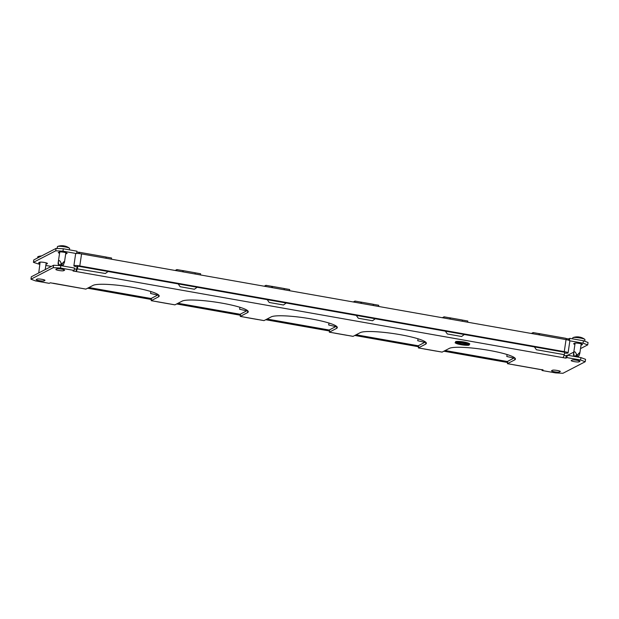 <?xml version="1.0" encoding="UTF-8"?>
<svg xmlns="http://www.w3.org/2000/svg" width="619" height="619" viewBox="0 0 619 619"><rect width="100%" height="100%" fill="white"/><g stroke="black" fill="none" stroke-linecap="round" stroke-linejoin="round"><path stroke-width="0.93" d="M65.676 253.976A3.993 0.573 -171.6 0 0 66.125 253.875L67.038 253.403A3.993 0.573 -171.6 0 0 67.131 253.303A3.993 0.573 -171.6 0 0 64.028 252.273A3.993 0.573 -171.6 0 0 59.323 252.034L58.403 252.513A3.993 0.573 -171.6 0 0 58.31 252.614A3.993 0.573 -171.6 0 0 59.571 253.233M574.927 344.381A3.993 0.573 8.4 0 1 573.658 343.762A3.993 0.573 8.4 0 1 573.751 343.661L574.672 343.181A3.993 0.573 8.4 0 1 579.384 343.429A3.993 0.573 8.4 0 1 582.479 344.45A3.993 0.573 8.4 0 1 582.386 344.551L581.473 345.023A3.993 0.573 8.4 0 1 581.024 345.131M39.918 263.415A3.993 0.573 8.4 0 1 38.649 262.796A3.993 0.573 8.4 0 1 38.742 262.696L39.662 262.224A3.993 0.573 8.4 0 1 44.375 262.464A3.993 0.573 8.4 0 1 47.47 263.485A3.993 0.573 8.4 0 1 47.377 263.586L46.464 264.065A3.993 0.573 8.4 0 1 46.015 264.166M286.21 303.008L283.479 304.997L269.234 302.474L267.215 299.65M375.269 318.762L372.537 320.75L358.293 318.228L356.273 315.404M464.327 334.515L461.596 336.496L447.351 333.981L445.332 331.15M564.745 351.731L564.311 354.664L536.41 349.727L534.39 346.903M564.311 354.664L564.172 354.741A4.913 0.952 100 0 1 562.911 357.612L565.874 358.138L566.927 357.596L580.583 360.01L580.939 357.604L567.283 355.19L566.23 355.732L563.948 355.546M194.699 272.724A4.913 0.952 100 0 1 194.823 272.708A4.913 0.952 100 0 1 195.225 274.024M200.463 274.952L200.633 273.768L194.923 272.762M183.348 271.927A4.913 0.952 -80 0 0 182.945 270.604A4.913 0.952 -80 0 0 182.822 270.619L176.887 269.567A4.913 0.952 -80 0 0 176.864 269.582L175.146 270.472M272.406 287.673A4.913 0.952 -80 0 0 272.004 286.357A4.913 0.952 -80 0 0 271.88 286.373L265.946 285.32A4.913 0.952 -80 0 0 265.922 285.336L264.205 286.226M283.757 288.469A4.913 0.952 100 0 1 283.881 288.454A4.913 0.952 100 0 1 284.283 289.777M289.522 290.698L289.692 289.522L283.982 288.508M361.465 303.426A4.913 0.952 -80 0 0 361.063 302.111A4.913 0.952 -80 0 0 360.939 302.126L355.004 301.074A4.913 0.952 -80 0 0 354.981 301.082L353.263 301.971M372.816 304.223A4.913 0.952 100 0 1 372.94 304.208A4.913 0.952 100 0 1 373.342 305.523M378.58 306.451L378.751 305.275L373.04 304.262M450.524 319.18A4.913 0.952 -80 0 0 450.121 317.857A4.913 0.952 -80 0 0 449.998 317.872L444.063 316.827A4.913 0.952 -80 0 0 444.04 316.835L442.322 317.725M461.875 319.977A4.913 0.952 100 0 1 461.998 319.961A4.913 0.952 100 0 1 462.401 321.276M467.639 322.205L467.809 321.021L462.099 320.015M178.156 283.897L180.175 286.721L194.42 289.243L197.152 287.255M105.64 256.97A4.913 0.952 100 0 1 105.764 256.955A4.913 0.952 100 0 1 106.166 258.27M111.405 259.199L111.582 258.022L105.864 257.009M79.449 253.612A4.913 0.952 -80 0 0 79.046 252.227A4.913 0.952 -80 0 0 78.899 252.258L76.841 252.119M62.968 251.175L55.718 250.803L33.434 262.348L33.79 259.941L56.074 248.397L63.324 248.768L62.968 251.175L76.183 253.511M33.434 262.348L39.771 264.383M51.315 266.425L45.821 265.45M569.449 340.512L569.766 338.345L583.423 340.76L588.05 342.493L587.694 344.899L580.514 348.621M573.782 352.103L567.685 355.26M587.694 344.899L583.067 343.166L583.423 340.76M569.859 340.829L583.067 343.166M539.582 334.925A4.913 0.952 -80 0 0 539.18 333.61A4.913 0.952 -80 0 0 539.056 333.626L533.121 332.573A4.913 0.952 -80 0 0 533.098 332.589L531.381 333.479M569.766 338.345L568.722 338.887L566.145 338.624M63.324 248.768L76.98 251.19L76.64 253.473M55.718 250.803L56.074 248.397M507.673 361.953L444.643 350.803L507.673 361.953M418.614 346.207L355.585 335.057L418.614 346.207M329.556 330.453L266.526 319.303L329.556 330.453M240.497 314.7L177.467 303.55L240.497 314.7M151.438 298.946L88.409 287.804L151.438 298.946M507.727 361.597L445.169 350.532M418.668 345.851L356.111 334.786M329.61 330.097L267.052 319.033M240.551 314.344L177.993 303.279M151.493 298.59L88.935 287.526M539.18 333.61L565.898 338.338A4.913 0.952 100 0 1 566.3 339.653M77.406 265.621L76.934 268.832L105.362 273.49L108.093 271.509M77.886 265.675L77.46 268.561M176.717 270.751L176.887 269.567M182.651 271.803L182.822 270.619M532.951 333.757L533.121 332.573M443.893 318.004L444.063 316.827M354.834 302.25L355.004 301.074M265.775 286.504L265.946 285.32M271.71 287.549L271.88 286.373M360.769 303.302L360.939 302.126M449.827 319.056L449.998 317.872M538.886 334.809L539.056 333.626M87.619 288.206L151.361 299.48M176.678 303.96L240.42 315.233M265.737 319.714L329.478 330.987M354.795 335.459L418.537 346.733M443.854 351.213L507.595 362.486M43.972 280.91A3.993 0.573 8.4 0 1 39.26 280.67A3.993 0.573 8.4 0 1 36.165 279.641A3.993 0.573 8.4 0 1 36.258 279.54L37.171 279.068A3.993 0.573 8.4 0 1 41.504 279.246A3.993 0.573 8.4 0 1 44.986 280.33A3.993 0.573 8.4 0 1 44.893 280.43L43.972 280.91L44.135 279.842M554.616 371.818A3.993 0.573 -171.6 0 0 559.328 372.058L560.241 371.578A3.993 0.573 -171.6 0 0 560.334 371.485A3.993 0.573 -171.6 0 0 556.852 370.394A3.993 0.573 -171.6 0 0 552.527 370.216L551.606 370.688A3.993 0.573 -171.6 0 0 551.514 370.789A3.993 0.573 -171.6 0 0 554.616 371.818M578.982 361.867A3.993 0.573 8.4 0 1 574.277 361.628A3.993 0.573 8.4 0 1 571.175 360.606A3.993 0.573 8.4 0 1 571.267 360.506L572.18 360.034A3.993 0.573 8.4 0 1 576.513 360.204A3.993 0.573 8.4 0 1 579.995 361.295A3.993 0.573 8.4 0 1 579.902 361.395L578.982 361.867L579.144 360.8M58.921 270.48A3.993 0.573 -171.6 0 0 63.633 270.72L64.554 270.248A3.993 0.573 -171.6 0 0 64.639 270.147A3.993 0.573 -171.6 0 0 61.165 269.056A3.993 0.573 -171.6 0 0 56.832 268.878L55.911 269.358A3.993 0.573 -171.6 0 0 55.826 269.458A3.993 0.573 -171.6 0 0 58.921 270.48M74.133 270.441L60.476 268.027L53.234 267.656L53.59 265.249L60.832 265.621L74.489 268.035L74.133 270.441L73.05 271.021L76.052 271.509A4.913 0.952 -80 0 0 77.816 266.147L564.667 352.257M77.29 266.425A2.461 0.472 -80 0 1 76.408 269.103L74.35 268.963M239.917 307.279L239.623 309.245L246.702 310.846M328.975 323.033L328.681 324.99L335.761 326.6M418.034 338.786L417.74 340.744L424.82 342.353M507.093 354.54L506.799 356.498L513.878 358.099M245.96 317.423A4.913 0.952 -80 0 0 246.06 317.477A4.913 0.952 -80 0 0 246.184 317.462L240.249 316.41A4.913 0.952 -80 0 0 240.273 316.402L247.484 312.665A33.797 4.844 -171.6 0 0 248.258 311.829A33.797 4.844 -171.6 0 0 218.801 302.606A33.797 4.844 -171.6 0 0 182.172 301.113L174.96 304.85A4.913 0.952 100 0 1 174.937 304.865L169.002 303.813A4.913 0.952 100 0 1 168.879 303.828L157.002 301.724A4.913 0.952 -80 0 0 157.125 301.708L151.191 300.664A4.913 0.952 -80 0 0 151.214 300.648L158.425 296.911A33.797 4.844 -171.6 0 0 159.199 296.075A33.797 4.844 -171.6 0 0 129.742 286.86A33.797 4.844 -171.6 0 0 93.113 285.367L85.902 289.096L79.944 288.059A4.913 0.952 100 0 1 79.82 288.075L53.102 283.347A4.913 0.952 -80 0 0 53.249 283.324L50.278 282.798L49.234 283.34L35.577 280.925L30.95 279.2L53.234 267.656M335.018 333.177A4.913 0.952 -80 0 0 335.119 333.231A4.913 0.952 -80 0 0 335.243 333.215L329.308 332.163A4.913 0.952 -80 0 0 329.331 332.155L336.543 328.418A33.797 4.844 -171.6 0 0 337.316 327.575A33.797 4.844 -171.6 0 0 307.86 318.359A33.797 4.844 -171.6 0 0 271.23 316.866L264.019 320.603A4.913 0.952 100 0 1 263.996 320.611L258.061 319.566A4.913 0.952 100 0 1 257.937 319.582L246.06 317.477M424.077 348.923A4.913 0.952 -80 0 0 424.177 348.984A4.913 0.952 -80 0 0 424.301 348.969L418.367 347.917A4.913 0.952 -80 0 0 418.39 347.901L425.601 344.172A33.797 4.844 -171.6 0 0 426.375 343.328A33.797 4.844 -171.6 0 0 396.918 334.113A33.797 4.844 -171.6 0 0 360.289 332.62L353.078 336.349A4.913 0.952 100 0 1 353.054 336.365L347.12 335.312A4.913 0.952 100 0 1 346.996 335.328L335.119 333.231M513.136 364.676A4.913 0.952 -80 0 0 513.236 364.73A4.913 0.952 -80 0 0 513.36 364.715L507.418 363.67A4.913 0.952 -80 0 0 507.448 363.655L514.66 359.918A33.797 4.844 -171.6 0 0 515.434 359.082A33.797 4.844 -171.6 0 0 485.977 349.859A33.797 4.844 -171.6 0 0 449.348 348.365L442.136 352.103A4.913 0.952 100 0 1 442.113 352.118L436.178 351.066A4.913 0.952 100 0 1 436.055 351.081L424.177 348.984M151.191 300.664L151.547 298.25A2.461 0.472 -80 0 0 151.57 298.242L158.332 294.737M240.249 316.41L240.605 314.003A2.461 0.472 -80 0 0 240.629 313.995L247.391 310.49M329.308 332.163L329.664 329.757A2.461 0.472 -80 0 0 329.687 329.749L336.45 326.236M418.367 347.917L418.715 345.51A2.461 0.472 -80 0 0 418.746 345.495L425.508 341.99M150.858 291.534L150.572 293.491L157.644 295.093M85.902 289.096A4.913 0.952 100 0 1 85.879 289.112L53.265 283.239M53.59 265.249L31.306 276.794L30.95 279.2M580.939 357.604L585.566 359.337L585.21 361.744L580.583 360.01M514.567 357.743L507.804 361.248A2.461 0.472 -80 0 1 507.773 361.256L507.418 363.67M542.159 369.566L542.02 370.502L543.103 369.914L540.101 369.427A4.913 0.952 100 0 1 539.954 369.458L513.236 364.73M542.02 370.502L555.676 372.917L562.926 373.288L585.21 361.744M567.283 355.19L566.927 357.596M60.832 265.621L60.476 268.027M77.197 266.951A4.913 0.704 8.4 0 1 73.878 265.775A4.913 0.704 8.4 0 1 79.789 265.953L564.265 351.638A4.913 0.704 8.4 0 1 568.08 352.9A4.913 0.704 8.4 0 1 567.963 353.023A4.913 0.704 8.4 0 1 564.551 353.062M73.878 265.775L75.65 253.744A4.913 0.704 8.4 0 1 81.569 253.922L566.045 339.607A4.913 0.704 8.4 0 1 569.859 340.868L568.08 352.9M79 266.363L563.483 352.049M37.612 257.968L37.782 256.831A6.144 0.882 8.4 0 1 37.921 256.676A6.144 0.882 8.4 0 1 38.022 256.637A6.144 0.882 8.4 0 1 40.444 256.498M38.773 272.708L40.103 262.123M42.301 271.091L40.784 271.88M63.006 265.528L61.173 264.653L58.379 264.723L63.006 265.528L63.695 264.375M62.999 265.497L64.477 262.108L65.869 252.684M64.871 246.068A12.519 3.985 95.6 0 0 64.794 246.045A12.519 3.985 95.6 0 0 64.569 246.014L63.95 245.905A12.519 8.163 -74.4 0 0 63.331 245.789L62.983 245.758A12.519 12.148 62.6 0 0 62.039 245.712L61.614 245.72M57.172 248.459L57.443 246.641A6.144 0.882 8.4 0 1 57.582 246.494A6.144 0.882 8.4 0 1 57.683 246.447A6.144 0.882 8.4 0 1 63.649 246.672A6.144 0.882 8.4 0 1 69.421 248.18A6.144 0.882 8.4 0 1 69.599 248.436L69.39 249.844M64.314 262.789C64.763 261.079 64.26 261.141 62.798 262.951C62.039 263.988 61.397 263.872 60.886 262.618C59.819 260.351 58.983 260.057 58.379 261.736L58.178 262.665C58.016 263.926 58.209 264.05 58.774 263.013M578.355 356.676L576.521 355.801L573.728 355.871L578.355 356.676L579.825 353.256L581.218 343.831M578.951 355.662L579.361 354.834L578.951 355.662M580.227 337.216A12.519 3.985 95.6 0 0 580.15 337.193A12.519 3.985 95.6 0 0 579.926 337.162L579.307 337.053A12.519 8.163 -74.4 0 0 578.68 336.937L578.332 336.906A12.519 12.148 62.6 0 0 577.395 336.86L576.962 336.868M572.637 338.856L572.792 337.796A6.144 0.882 8.4 0 1 572.931 337.641A6.144 0.882 8.4 0 1 573.032 337.595A6.144 0.882 8.4 0 1 578.997 337.819A6.144 0.882 8.4 0 1 584.777 339.328A6.144 0.882 8.4 0 1 584.947 339.591L584.707 341.239M579.663 353.936C580.119 352.226 579.608 352.288 578.154 354.099C577.388 355.136 576.746 355.02 576.235 353.766C575.167 351.499 574.331 351.205 573.728 352.884L573.534 353.813C573.364 355.074 573.565 355.198 574.123 354.161M78.706 253.542L78.899 252.258M568.528 340.171L568.722 338.887M46.464 264.065L46.618 262.998M581.473 345.023L581.628 343.955M66.125 253.875L66.279 252.807M559.483 370.99L559.328 372.058M63.788 269.652L63.633 270.72M76.408 269.103L76.052 271.509L562.911 357.612M566.23 355.732L565.874 358.138M151.214 300.648L174.96 304.85M240.273 316.402L264.019 320.603M329.331 332.155L353.078 336.349M418.39 347.901L442.136 352.103M507.448 363.655L540.101 369.427M158.696 295.046L158.425 296.911M514.931 358.053L514.66 359.918M425.872 342.299L425.601 344.172M336.813 326.553L336.543 328.418M247.755 310.8L247.484 312.665M566.045 339.607L564.265 351.638M81.569 253.922L79.789 265.953M455.599 342.477A7.033 1.006 8.4 0 1 463.229 342.787A7.033 1.006 8.4 0 1 469.357 344.706L469.07 345.054C468.691 345.58 465.264 345.309 458.78 344.234C455.561 343.189 454.447 342.663 455.437 342.647A7.033 1.006 8.4 0 1 455.599 342.477M468.923 345.077A6.794 0.975 -171.6 0 0 463.809 343.166A6.794 0.975 -171.6 0 0 455.801 342.756A6.794 0.975 -171.6 0 0 460.915 344.667A6.794 0.975 -171.6 0 0 468.923 345.077M455.971 341.618A6.794 0.975 8.4 0 1 463.252 341.905A6.794 0.975 8.4 0 1 469.248 343.746M455.538 341.99L455.824 341.642C454.625 341.386 461.062 341.115 466.122 342.462C469.31 343.491 470.425 344.017 469.457 344.048A7.033 1.006 -171.6 0 0 463.322 342.129A7.033 1.006 -171.6 0 0 455.7 341.812A7.033 1.006 -171.6 0 0 455.538 341.99L455.437 342.647M457.549 343.065A4.975 0.712 8.4 0 1 463.422 343.367A4.975 0.712 8.4 0 1 467.175 344.768A4.975 0.712 8.4 0 1 461.302 344.466A4.975 0.712 8.4 0 1 457.549 343.065M467.09 344.443C468.831 344.102 456.172 342.23 457.704 343.05A4.728 0.681 -171.6 0 0 462.006 344.303A4.728 0.681 -171.6 0 0 466.966 344.489A4.728 0.681 -171.6 0 0 467.059 344.419L467.074 344.373M59.764 251.933L58.178 262.665L58.472 264.7M60.886 262.618L61.173 264.653M62.798 262.951L61.792 264.762M575.121 343.081L573.534 353.813L573.821 355.848M576.235 353.766L576.521 355.801M578.154 354.099L577.14 355.91M194.823 272.708L182.945 270.604M283.881 288.454L272.004 286.357M372.94 304.208L361.063 302.111M461.998 319.961L450.121 317.857M105.764 256.955L79.046 252.227M469.357 344.706L469.457 344.048M45.218 269.582L46.208 262.866M41.566 255.918A12.612 12.612 0 0 0 38.022 256.637M69.421 248.18A12.612 12.612 0 0 0 64.794 246.045M63.254 245.782A12.612 12.612 0 0 0 62.751 245.743M61.652 245.72A12.612 12.612 0 0 0 57.683 246.447M58.379 264.723L58.132 263.725M578.363 356.668L579.044 355.523M584.777 339.328A12.612 12.612 0 0 0 580.15 337.193M578.603 336.929A12.612 12.612 0 0 0 578.1 336.891M577.009 336.868A12.612 12.612 0 0 0 573.032 337.595M573.728 355.871L573.48 354.873"/></g></svg>
